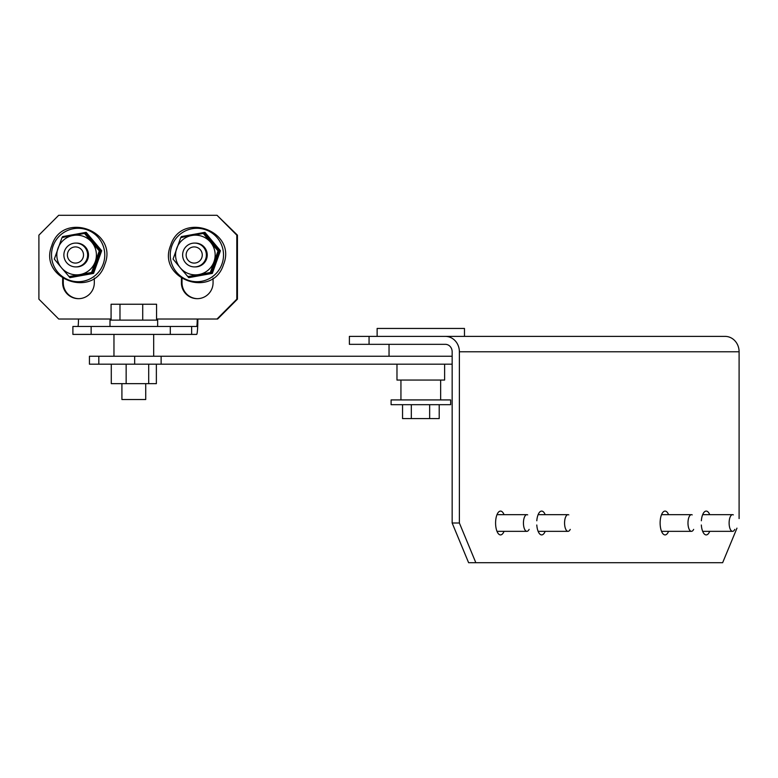 <?xml version="1.0" encoding="UTF-8"?>
<svg xmlns="http://www.w3.org/2000/svg" width="778" height="778" viewBox="0 0 778 778"><rect width="100%" height="100%" fill="white"/><g stroke="black" fill="none" stroke-linecap="round" stroke-linejoin="round"><path stroke-width="1.17" d="M529.118 529.39A8.334 3.452 -90 0 1 526.9 531.335A8.334 3.452 -90 0 1 526.113 531.121A8.334 3.452 -90 0 1 523.468 522.038A8.334 3.452 -90 0 1 526.9 514.666A8.334 3.452 -90 0 1 527.688 514.88M76.186 266.903A11.913 11.874 -90 0 0 87.797 259.025A11.913 11.874 -90 0 0 76.186 243.096M63.183 237.504L62.551 236.619L86.173 232.33L101.694 250.711L93.584 273.379L69.952 277.668L67.618 274.906M85.668 233.419L84.53 233.429L91.726 242.172L99.292 250.915L100.44 250.915L85.668 233.429L86.173 232.33M99.292 250.915L91.571 272.495L92.718 272.495L69.086 276.579L61.52 267.827L54.324 259.084L62.036 237.504L84.53 233.429M93.584 273.379L92.718 272.495L100.44 250.915L101.694 250.711M91.571 272.495L69.086 276.579M57.99 248.299A19.849 19.79 90 0 1 91.726 242.172A19.849 19.79 -90 0 1 95.247 261.709A19.849 19.79 90 0 1 61.52 267.827A19.849 19.79 90 0 1 57.99 248.299M70.234 276.579L69.952 277.668M83.314 253.171A8.091 8.062 90 0 1 77.275 262.876A8.091 8.062 90 0 1 67.598 256.828A8.091 8.062 90 0 1 73.638 247.122A8.091 8.062 90 0 1 83.314 253.171M87.321 252.305A11.913 11.874 90 0 1 75.758 266.912A11.913 11.874 90 0 1 64.185 257.693A11.913 11.874 90 0 1 75.758 243.086A11.913 11.874 90 0 1 87.321 252.305M94.313 278.174L94.313 282.793A15.881 15.832 90 0 1 78.481 298.674A15.881 15.832 90 0 1 62.648 282.793L62.648 278.417M181.4 278.417L181.4 282.793A15.881 15.832 -90 0 0 197.233 298.674A15.881 15.832 -90 0 0 213.065 282.793L213.065 278.174M237.436 299.17L237.436 235.151L236.813 235.151L236.813 299.17L237.436 299.17L217.646 319.019L156.563 319.019M236.813 235.151L217.023 215.292L237.436 235.151M182.013 278.816L182.013 282.793A15.881 15.832 -90 0 0 197.544 298.674M78.792 298.674A15.881 15.832 90 0 1 63.271 282.793L63.271 278.816M217.023 319.019L236.813 299.17M217.023 215.292L58.69 215.292L38.9 235.151L38.9 299.17L58.69 319.019L78.481 319.019A7.44 0.584 -90 0 1 77.897 326.468M191.641 326.468L191.641 334.404L170.304 334.404L170.304 326.468L196.649 326.468A7.44 0.584 90 0 0 197.233 319.019M191.641 334.404L196.649 334.404A15.385 1.206 90 0 0 197.845 319.019M72.899 334.404L72.899 326.468L91.133 326.468L91.133 334.404L72.899 334.404M170.304 334.404L91.133 334.404M170.304 326.468L91.133 326.468M452.154 356.246L98.816 356.246L98.816 364.182L134.662 364.182L134.662 356.246M452.154 364.182L161.124 364.182L161.124 356.246M161.124 364.182L134.662 364.182M98.816 364.182L89.441 364.182L89.441 356.246L98.816 356.246M536.801 520.764A11.913 4.94 -90 0 1 541.653 511.088A11.913 4.94 -90 0 1 545.184 514.666M545.184 531.335A11.913 4.94 -90 0 1 541.653 534.914A11.913 4.94 -90 0 1 536.791 524.994M701.348 520.764A11.913 4.94 -90 0 1 706.191 511.088A11.913 4.94 -90 0 1 709.721 514.666M709.721 531.335A11.913 4.94 -90 0 1 706.191 534.914A11.913 4.94 -90 0 1 701.328 524.994M668.584 531.335A11.913 4.94 -90 0 1 665.054 534.914A11.913 4.94 -90 0 1 660.123 523.001A11.913 4.94 -90 0 1 665.054 511.088A11.913 4.94 -90 0 1 668.584 514.666M504.047 531.335A11.913 4.94 -90 0 1 500.517 534.914A11.913 4.94 -90 0 1 495.586 523.001A11.913 4.94 -90 0 1 500.517 511.088A11.913 4.94 -90 0 1 504.047 514.666M369.064 336.388L369.064 344.333L349.39 344.333L349.39 336.388L725.096 336.388A15.385 14.004 90 0 1 739.1 351.782L739.1 518.586M369.064 344.333L445.386 344.333A7.44 6.778 -90 0 1 452.154 351.782L452.154 523.001L459.38 523.001L475.835 562.708L722.645 562.708L736.97 528.145M459.38 523.001L459.38 351.782A15.385 14.004 -90 0 0 445.386 336.388M475.835 562.708L468.609 562.708L452.154 523.001M429.651 404.686L429.651 418.583L439.21 418.583L439.21 404.686M402.547 404.686L402.547 418.583L429.651 418.583M411.319 404.686L411.319 418.583M391.101 399.921L450.656 399.921L450.656 404.686L391.101 404.686L391.101 399.921M444.617 364.182L444.617 380.063L396.974 380.063L396.974 364.182M464.476 336.388L464.476 328.452L377.126 328.452L377.126 336.388M570.245 529.39A8.334 3.452 -90 0 1 568.028 531.335A8.334 3.452 -90 0 1 567.24 531.121A8.334 3.452 -90 0 1 564.595 522.038A8.334 3.452 -90 0 1 568.028 514.666A8.334 3.452 -90 0 1 568.825 514.88M693.655 529.39A8.334 3.452 -90 0 1 691.438 531.335A8.334 3.452 -90 0 1 690.65 531.121A8.334 3.452 -90 0 1 688.005 522.038A8.334 3.452 -90 0 1 691.438 514.666A8.334 3.452 -90 0 1 692.226 514.88M734.792 529.39A8.334 3.452 -90 0 1 732.575 531.335A8.334 3.452 -90 0 1 731.777 531.121A8.334 3.452 -90 0 1 729.142 522.038A8.334 3.452 -90 0 1 732.575 514.666A8.334 3.452 -90 0 1 733.362 514.88M194.938 266.903A11.913 11.874 -90 0 0 206.54 259.025A11.913 11.874 -90 0 0 194.938 243.096M181.926 237.504L181.293 236.619L204.925 232.33L220.437 250.711L212.326 273.379L188.704 277.668L186.36 274.906M204.419 233.419L203.272 233.429L210.468 242.172L218.044 250.915L219.182 250.915L204.419 233.429L204.925 232.33M218.044 250.915L210.323 272.495L211.46 272.495L187.838 276.579L180.263 267.827L173.066 259.084L180.788 237.504L203.272 233.429M212.326 273.379L211.46 272.495L219.182 250.915L220.437 250.711M210.323 272.495L187.838 276.579M176.742 248.299A19.849 19.79 90 0 1 210.468 242.172A19.849 19.79 -90 0 1 213.999 261.709A19.849 19.79 90 0 1 180.263 267.827A19.849 19.79 90 0 1 176.742 248.299M188.704 277.668L188.986 276.579M202.056 253.171A8.091 8.062 90 0 1 196.027 262.876A8.091 8.062 90 0 1 186.35 256.828A8.091 8.062 90 0 1 192.38 247.122A8.091 8.062 90 0 1 202.056 253.171M206.073 252.305A11.913 11.874 90 0 1 194.5 266.912A11.913 11.874 90 0 1 182.937 257.693A11.913 11.874 90 0 1 194.5 243.086A11.913 11.874 90 0 1 206.073 252.305M145.729 383.642L145.729 399.522L121.913 399.522L121.913 383.642M156.563 320.118L156.563 304.237L111.079 304.237L111.079 320.118M142.714 320.118L142.714 304.237M119.977 320.118L119.977 304.237M111.283 364.182L111.283 383.642L156.368 383.642L156.368 364.182M148.695 364.182L148.695 383.642M126.153 364.182L126.153 383.642M109.999 326.468L109.999 320.118L157.642 320.118L157.642 326.468M103.202 264.024A26.705 26.627 -90 0 0 87.136 229.86A26.705 26.627 -90 0 0 53.079 245.974A26.705 26.627 -90 0 0 69.145 280.138A26.705 26.627 -90 0 0 103.202 264.024M111.079 319.019L78.481 319.019M182.013 282.793L181.4 282.793M63.271 282.793L62.648 282.793M459.38 351.782L739.1 351.782M221.954 264.024A26.705 26.627 -90 0 0 205.878 229.86A26.705 26.627 -90 0 0 171.821 245.974A26.705 26.627 -90 0 0 187.897 280.138A26.705 26.627 -90 0 0 221.954 264.024M526.9 514.666L496.996 514.666M526.9 531.335L496.996 531.335M51.844 245.478C62.454 210.663 118.655 230.881 104.767 264.52C94.148 299.345 37.966 279.108 51.844 245.478M75.758 266.912L76.623 266.912M75.758 243.086L76.623 243.086M440.649 399.921L440.649 380.063M389.039 356.246L389.039 344.333M400.942 399.921L400.942 380.063M568.028 514.666L538.133 514.666M568.028 531.335L538.133 531.335M691.438 514.666L661.533 514.666M691.438 531.335L661.533 531.335M732.575 514.666L702.67 514.666M732.575 531.335L702.67 531.335M170.596 245.478C181.206 210.663 237.397 230.881 223.51 264.52C212.89 299.345 156.709 279.108 170.596 245.478M194.5 266.912L195.366 266.912M194.5 243.086L195.366 243.086M153.674 356.246L153.674 334.404M113.967 356.246L113.967 334.404"/></g></svg>
